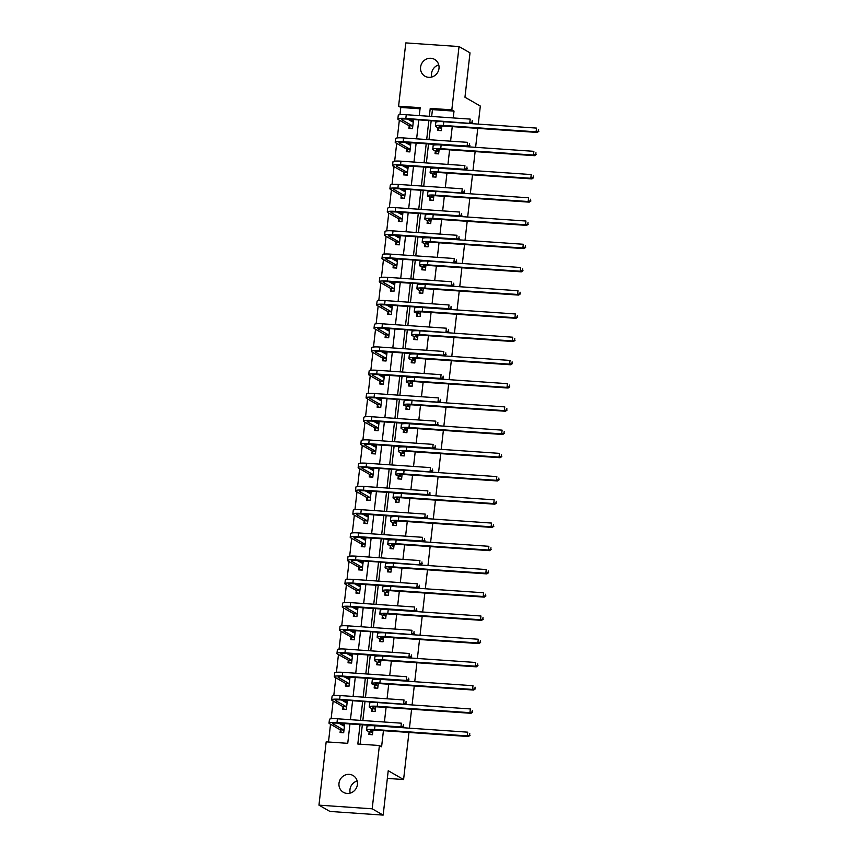 <?xml version="1.0" encoding="UTF-8"?>
<svg xmlns="http://www.w3.org/2000/svg" width="858" height="858" viewBox="0 0 858 858"><rect width="100%" height="100%" fill="white"/><g stroke="black" fill="none" stroke-linecap="round" stroke-linejoin="round"><path stroke-width="1.29" d="M431.799 77.016A9.685 9.127 119.8 0 1 431.563 73.477A9.685 9.127 119.8 0 1 438.749 64.897M438.996 68.447A9.685 9.127 119.8 0 1 424.967 76.212A9.685 9.127 119.8 0 1 420.581 67.181A9.685 9.127 119.8 0 1 434.609 59.406A9.685 9.127 119.8 0 1 438.996 68.447M350.214 793.103A9.685 9.127 119.8 0 1 349.967 789.553A9.685 9.127 119.8 0 1 357.164 780.984M357.411 784.523A9.685 9.127 119.8 0 1 343.382 792.299A9.685 9.127 119.8 0 1 338.996 783.257A9.685 9.127 119.8 0 1 353.024 775.493A9.685 9.127 119.8 0 1 357.411 784.523M408.955 732.442L403.592 779.536L388.224 770.72L383.161 815.1L329.933 811.443L318.962 805.147L326.169 741.848L347.747 743.328L349.957 723.959M420.045 108.784L400.793 107.454L399.967 114.693M399.345 120.163L397.318 137.923M396.696 143.393L394.669 161.165M394.047 166.634L392.02 184.395M391.398 189.865L389.371 207.625M388.749 213.095L386.733 230.866M386.1 236.336L384.084 254.097M383.462 259.566L381.435 277.327M380.813 282.797L378.786 300.568M378.164 306.038L376.136 323.798M375.514 329.268L373.487 347.029M372.865 352.499L370.849 370.27M370.227 375.74L368.2 393.5M367.578 398.97L365.551 416.731M364.929 422.2L362.902 439.972M362.28 445.441L360.253 463.202M359.631 468.672L357.614 486.432M356.982 491.902L354.965 509.663M354.343 515.132L352.316 532.904M351.694 538.374L349.667 556.134M349.045 561.604L347.018 579.365M346.396 584.834L344.369 602.606M343.747 608.075L341.731 625.836M341.109 631.306L339.082 649.066M338.46 654.536L336.433 672.307M335.81 677.777L333.783 695.538M333.161 701.007L331.134 718.768M330.512 724.238L328.485 742.009M400.793 107.454L398.595 106.199L405.802 42.9L459.041 46.557L451.823 109.856L430.244 108.376L429.343 116.302M459.041 46.557L470.012 52.853L464.961 97.233L480.319 106.049L478.271 124.088M477.777 128.368L475.622 147.329M475.128 151.598L472.973 170.56M472.49 174.839L470.323 193.79M469.841 198.069L467.674 217.031M467.192 221.3L465.036 240.261M464.543 244.53L462.387 263.492M461.894 267.771L459.738 286.733M459.245 291.001L457.089 309.963M456.606 314.232L454.44 333.194M453.957 337.473L451.791 356.435M451.308 360.703L449.152 379.665M448.659 383.934L446.503 402.895M446.01 407.175L443.854 426.136M443.371 430.405L441.205 449.367M440.722 453.635L438.556 472.597M438.073 476.876L435.907 495.838M435.424 500.107L433.269 519.069M432.775 523.337L430.619 542.299M430.126 546.578L427.97 565.54M427.488 569.809L425.321 588.77M424.839 593.039L422.672 612.001M422.19 616.28L420.034 635.242M419.541 639.51L417.385 658.472M416.891 662.741L414.736 681.702M414.253 685.982L412.087 704.944M411.604 709.212L409.438 728.174M387.344 778.41L403.592 779.536M340.358 730.094L340.09 732.507L343.683 732.753L344.701 723.82L341.098 723.573L341.001 724.474M343.007 706.853L342.728 709.276L346.332 709.523L347.351 700.589L343.747 700.342L343.65 701.243M345.656 683.622L345.377 686.035L348.981 686.282L349.989 677.348L346.396 677.101L346.3 678.002M348.305 660.392L348.026 662.805L351.619 663.052L352.638 654.118L349.045 653.871L348.938 654.772M350.954 637.151L350.675 639.575L354.268 639.821L355.287 630.887L351.694 630.641L351.587 631.542M353.593 613.92L353.324 616.334L356.917 616.58L357.936 607.646L354.343 607.4L354.236 608.301M356.242 590.69L355.963 593.103L359.566 593.35L360.585 584.416L356.982 584.169L356.885 585.07M358.891 567.449L358.612 569.873L362.215 570.12L363.234 561.186L359.631 560.939L359.534 561.84M361.54 544.219L361.261 546.632L364.854 546.889L365.873 537.945L362.28 537.698L362.173 538.599M364.189 520.988L363.91 523.401L367.503 523.648L368.522 514.714L364.929 514.468L364.822 515.368M366.827 497.747L366.559 500.171L370.152 500.418L371.171 491.484L367.578 491.237L367.471 492.138M369.476 474.517L369.208 476.941L372.801 477.187L373.82 468.243L370.227 467.996L370.12 468.897M372.125 451.287L371.846 453.7L375.45 453.946L376.469 445.012L372.865 444.766L372.769 445.667M374.774 428.045L374.496 430.469L378.099 430.716L379.118 421.782L375.514 421.535L375.418 422.436M377.423 404.815L377.145 407.239L380.738 407.486L381.756 398.541L378.164 398.294L378.056 399.195M380.073 381.585L379.794 383.998L383.387 384.245L384.405 375.311L380.813 375.064L380.705 375.965M382.711 358.344L382.443 360.768L386.036 361.014L387.055 352.08L383.462 351.834L383.354 352.735M385.36 335.113L385.092 337.537L388.685 337.784L389.704 328.839L386.1 328.593L386.003 329.493M388.009 311.883L387.73 314.296L391.334 314.543L392.353 305.609L388.749 305.362L388.653 306.263M390.658 288.642L390.379 291.066L393.983 291.312L394.991 282.379L391.398 282.132L391.302 283.033M393.307 265.412L393.028 267.835L396.621 268.082L397.64 259.137L394.047 258.891L393.94 259.792M395.946 242.181L395.677 244.594L399.27 244.841L400.289 235.907L396.696 235.66L396.589 236.561M398.595 218.951L398.326 221.364L401.919 221.611L402.938 212.677L399.345 212.43L399.238 213.331M401.244 195.71L400.965 198.134L404.568 198.38L405.587 189.436L401.984 189.189L401.887 190.101M403.893 172.479L403.614 174.893L407.218 175.139L408.236 166.205L404.633 165.959L404.536 166.86M406.542 149.249L406.263 151.662L409.856 151.909L410.875 142.975L407.282 142.728L407.175 143.629M409.191 126.008L408.912 128.432L412.505 128.679L413.524 119.734L409.931 119.487L409.824 120.399M360.028 724.656L357.818 744.025L379.397 745.505L381.596 746.771L383.429 730.694M384.416 722.018L386.079 707.464M387.065 698.787L388.717 684.223M389.714 675.557L391.366 660.992M392.353 652.316L394.015 637.762M395.002 629.086L396.664 614.521M397.651 605.855L399.313 591.291M400.3 582.614L401.962 568.06M402.949 559.384L404.601 544.819M405.587 536.153L407.25 521.589M408.236 512.912L409.899 498.359M410.885 489.682L412.548 475.118M413.535 466.452L415.197 451.887M416.184 443.211L417.835 428.657M418.833 419.98L420.484 405.416M421.471 396.75L423.133 382.185M424.12 373.509L425.783 358.955M426.769 350.279L428.432 335.714M429.418 327.048L431.081 312.484M432.067 303.807L433.719 289.253M434.716 280.577L436.368 266.012M437.355 257.346L439.017 242.782M440.004 234.105L441.666 219.551M442.653 210.875L444.315 196.31M445.302 187.645L446.964 173.08M447.951 164.404L449.603 149.85M450.589 141.173L452.252 126.609M453.239 117.943L454.021 111.111L432.443 109.631L431.66 116.463M431.177 120.731L429.011 139.693M428.528 143.962L426.372 162.923M425.879 167.203L423.723 186.165M423.23 190.433L421.074 209.395M420.581 213.663L418.425 232.625M417.943 236.905L415.776 255.866M415.293 260.135L413.127 279.097M412.644 283.365L410.489 302.327M409.995 306.606L407.84 325.568M407.346 329.837L405.191 348.798M404.708 353.067L402.541 372.029M402.059 376.308L399.892 395.27M399.41 399.538L397.243 418.5M396.761 422.769L394.605 441.731M394.112 446.01L391.956 464.961M391.462 469.24L389.307 488.202M388.824 492.471L386.658 511.432M386.175 515.712L384.009 534.663M383.526 538.942L381.37 557.904M380.877 562.172L378.721 581.134M378.228 585.413L376.072 604.364M375.589 608.644L373.423 627.606M372.94 631.874L370.774 650.836M370.291 655.115L368.125 674.066M367.642 678.346L365.487 697.307M364.993 701.576L362.837 720.538M362.344 724.817L360.146 744.186M369.133 732.067L368.854 734.48L372.458 734.727L372.983 730.061M371.611 725.664L369.862 725.696M371.782 708.837L371.503 711.25L375.107 711.496L375.632 706.831M374.26 702.434L372.511 702.466M374.431 685.596L374.152 688.019L377.745 688.266L378.281 683.601M376.909 679.204L375.15 679.225M377.08 662.365L376.801 664.778L380.394 665.025L380.931 660.36M379.547 655.962L377.799 655.995M379.719 639.135L379.451 641.548L383.043 641.795L383.58 637.129M382.196 632.732L380.448 632.764M382.368 615.894L382.1 618.318L385.692 618.564L386.218 613.899M384.845 609.502L383.097 609.523M385.017 592.663L384.738 595.077L388.342 595.323L388.867 590.658M387.494 586.261L385.746 586.293M387.666 569.433L387.387 571.846L390.98 572.093L391.516 567.428M390.143 563.03L388.395 563.062M390.315 546.192L390.036 548.616L393.629 548.863L394.165 544.197M392.792 539.8L391.034 539.821M392.953 522.962L392.685 525.375L396.278 525.622L396.814 520.956M395.431 516.559L393.683 516.591M395.602 499.731L395.334 502.144L398.927 502.391L399.463 497.726M398.08 493.329L396.332 493.361M398.251 476.49L397.973 478.914L401.576 479.161L402.102 474.495M400.729 470.098L398.981 470.12M400.901 453.26L400.622 455.673L404.225 455.92L404.751 451.265M403.378 446.857L401.63 446.889M403.55 430.03L403.271 432.443L406.864 432.689L407.4 428.024M406.027 423.627L404.268 423.659M406.199 406.789L405.92 409.212L409.513 409.459L410.049 404.794M408.665 400.396L406.917 400.418M408.837 383.558L408.569 385.971L412.162 386.229L412.698 381.563M411.314 377.155L409.566 377.188M411.486 360.328L411.218 362.741L414.811 362.988L415.336 358.322M413.964 353.925L412.215 353.957M414.135 337.087L413.856 339.511L417.46 339.757L417.985 335.092M416.613 330.695L414.864 330.716M416.784 313.856L416.505 316.28L420.109 316.527L420.635 311.862M419.262 307.454L417.514 307.486M419.433 290.626L419.154 293.039L422.747 293.286L423.284 288.62M421.911 284.223L420.152 284.255M422.082 267.385L421.804 269.809L425.396 270.055L425.933 265.39M424.549 260.993L422.801 261.014M424.721 244.155L424.453 246.578L428.045 246.825L428.582 242.16M427.198 237.752L425.45 237.784M427.37 220.924L427.091 223.337L430.695 223.584L431.22 218.919M429.847 214.521L428.099 214.554M430.019 197.683L429.74 200.107L433.344 200.354L433.869 195.688M432.496 191.291L430.748 191.313M432.668 174.453L432.389 176.877L435.982 177.123L436.518 172.458M435.145 168.05L433.387 168.082M435.317 151.222L435.038 153.636L438.631 153.882L439.167 149.217M437.794 144.82L436.036 144.852M437.955 127.992L437.687 130.405L441.28 130.652L441.816 125.987M440.433 121.589L438.685 121.611M383.161 815.1L372.19 808.804L318.962 805.147M454.021 111.111L451.823 109.856M379.397 745.505L372.19 808.804M428.85 120.57L426.694 139.532M426.212 143.812L424.045 162.763M423.562 167.042L421.396 186.004M420.913 190.272L418.747 209.234M418.264 213.503L416.109 232.464M415.615 236.744L413.459 255.705M412.966 259.974L410.81 278.936M410.328 283.204L408.161 302.166M407.679 306.445L405.512 325.407M405.03 329.676L402.874 348.638M402.381 352.906L400.225 371.868M399.731 376.147L397.576 395.109M397.093 399.378L394.927 418.339M394.444 422.608L392.278 441.57M391.795 445.849L389.629 464.811M389.146 469.079L386.99 488.041M386.497 492.31L384.341 511.271M383.848 515.551L381.692 534.513M381.209 538.781L379.043 557.743M378.56 562.011L376.394 580.973M375.911 585.253L373.756 604.214M373.262 608.483L371.106 627.445M370.613 631.713L368.457 650.675M367.964 654.954L365.808 673.916M365.326 678.185L363.159 697.146M362.677 701.415L360.51 720.377M419.272 115.605L420.173 107.679L398.595 106.199M350.439 719.69L352.606 700.729M353.088 696.449L355.255 677.488M355.738 673.219L357.893 654.257M358.387 649.989L360.542 631.027M361.036 626.748L363.191 607.796M363.685 603.517L365.84 584.555M366.323 580.287L368.49 561.325M368.972 557.046L371.139 538.095M371.621 533.815L373.777 514.854M374.27 510.585L376.426 491.623M376.919 487.344L379.075 468.393M379.558 464.114L381.724 445.152M382.207 440.883L384.373 421.921M384.856 417.642L387.022 398.691M387.505 394.412L389.661 375.45M390.154 371.182L392.31 352.22M392.803 347.951L394.959 328.989M395.441 324.71L397.608 305.748M398.091 301.48L400.257 282.518M400.74 278.249L402.895 259.288M403.389 255.008L405.544 236.047M406.038 231.778L408.194 212.816M408.687 208.548L410.843 189.586M411.325 185.307L413.492 166.345M413.974 162.076L416.141 143.114M416.623 138.846L418.779 119.884M432.443 109.631L430.244 108.376M343.811 725.128L341.098 723.573M346.46 701.887L343.747 700.342M349.109 678.657L346.396 677.101M351.748 655.426L349.045 653.871M354.397 632.185L351.694 630.641M357.046 608.955L354.343 607.4M359.695 585.724L356.982 584.169M362.344 562.483L359.631 560.939M364.982 539.253L362.28 537.698M367.632 516.023L364.929 514.468M370.281 492.782L367.578 491.237M372.93 469.551L370.227 467.996M375.579 446.321L372.865 444.766M378.228 423.08L375.514 421.535M380.866 399.849L378.164 398.294M383.515 376.619L380.813 375.064M386.164 353.378L383.462 351.834M388.813 330.148L386.1 328.593M391.462 306.917L388.749 305.362M394.112 283.676L391.398 282.132M396.75 260.446L394.047 258.891M399.399 237.216L396.696 235.66M402.048 213.974L399.345 212.43M404.697 190.744L401.984 189.189M407.346 167.514L404.633 165.959M409.985 144.283L407.282 142.728M412.634 121.042L409.931 119.487M370.431 734.587L372.469 734.598M372.619 732.046L370.656 730.919A7.572 1.051 6.5 0 1 370.334 730.566A7.572 1.051 6.5 0 1 375.654 730.158L468.382 736.529L467.278 735.896L374.56 729.525A11.358 1.577 -173.5 0 0 366.57 730.137A11.358 1.577 -173.5 0 0 367.063 730.673L369.015 731.799L372.726 732.314M370.163 734.437L369.015 731.799M469.605 735.102L469.776 733.611L469.605 735.102L467.278 735.896L467.707 732.174L374.978 725.804A11.358 1.577 -173.5 0 0 366.999 726.404L366.57 730.137M470.045 735.349L468.382 736.529M344.541 725.171L342.106 725.107M343.693 732.625L341.387 732.464L340.24 729.826L343.844 730.072L333.108 723.916A7.572 1.051 6.5 0 1 332.775 723.551A7.572 1.051 6.5 0 1 338.106 723.144L402.048 727.541L400.954 726.908L337.001 722.522A11.358 1.577 -173.5 0 0 329.022 723.122A11.358 1.577 -173.5 0 0 329.504 723.659L340.24 729.826M344.423 726.233L338.771 723.187M403.281 726.115L403.453 724.624L403.281 726.115L400.954 726.908L401.372 723.187L337.43 718.79A11.358 1.577 -173.5 0 0 329.44 719.401L329.022 723.122M403.721 726.361L402.048 727.541M373.08 711.357L375.118 711.368M375.257 708.815L373.305 707.689A7.572 1.051 6.5 0 1 372.983 707.324A7.572 1.051 6.5 0 1 378.303 706.928L471.021 713.298L469.927 712.666L377.209 706.295A11.358 1.577 -173.5 0 0 369.219 706.895A11.358 1.577 -173.5 0 0 369.712 707.442L371.664 708.569L375.375 709.083M372.812 711.207L371.664 708.569M472.254 711.861L472.426 710.37L472.254 711.861L469.927 712.666L470.356 708.944L377.627 702.573A11.358 1.577 -173.5 0 0 369.648 703.174L369.219 706.895M472.694 712.119L471.021 713.298M375.729 688.127L377.767 688.127M377.906 685.574L375.954 684.459A7.572 1.051 6.5 0 1 375.622 684.094A7.572 1.051 6.5 0 1 380.952 683.687L473.67 690.057L472.576 689.435L379.847 683.065A11.358 1.577 -173.5 0 0 371.868 683.665A11.358 1.577 -173.5 0 0 372.351 684.212L378.024 685.842M375.461 687.977L374.313 685.327M474.903 688.631L475.075 687.14L474.903 688.631L472.576 689.435L472.994 685.703L380.276 679.343A11.358 1.577 -173.5 0 0 372.286 679.944L371.868 683.665M475.343 688.877L473.67 690.057M347.19 701.941L344.755 701.876M346.342 709.384L344.037 709.234L342.889 706.584L346.493 706.831L335.746 700.675A7.572 1.051 6.5 0 1 335.424 700.31A7.572 1.051 6.5 0 1 340.744 699.913L404.697 704.3L339.65 699.281A11.358 1.577 -173.5 0 0 331.66 699.881A11.358 1.577 -173.5 0 0 332.153 700.428L342.889 706.584M347.072 703.002L341.409 699.956M405.931 702.874L406.091 701.383L405.931 702.874L403.603 703.678L404.021 699.956L340.079 695.559A11.358 1.577 -173.5 0 0 332.089 696.16L331.66 699.881M406.37 703.131L404.697 704.3M349.839 678.71L347.404 678.635M348.991 686.153L346.686 685.992L345.538 683.354L349.131 683.601L338.395 677.445A7.572 1.051 6.5 0 1 338.073 677.08A7.572 1.051 6.5 0 1 343.393 676.683L407.346 681.07L406.242 680.437L342.299 676.05A11.358 1.577 -173.5 0 0 334.309 676.651A11.358 1.577 -173.5 0 0 334.802 677.198L345.538 683.354M349.721 679.772L344.058 676.726M408.569 679.643L408.74 678.152L408.569 679.643L406.242 680.437L406.671 676.715L342.717 672.329A11.358 1.577 -173.5 0 0 334.738 672.929L334.309 676.651M409.009 679.89L407.346 681.07M378.367 664.886L380.416 664.896M380.555 662.344L378.603 661.218A7.572 1.051 6.5 0 1 378.271 660.864A7.572 1.051 6.5 0 1 383.601 660.456L476.319 666.827L475.225 666.194L382.496 659.823A11.358 1.577 -173.5 0 0 374.517 660.435A11.358 1.577 -173.5 0 0 375 660.971L376.962 662.097L380.673 662.612M378.11 664.736L376.962 662.097M477.552 665.4L477.713 663.91L477.552 665.4L475.225 666.194L475.643 662.473L382.925 656.102A11.358 1.577 -173.5 0 0 374.935 656.702L374.517 660.435M477.992 665.647L476.319 666.827M381.016 641.655L383.054 641.666M383.204 639.113L381.242 637.987A7.572 1.051 6.5 0 1 380.92 637.623A7.572 1.051 6.5 0 1 386.239 637.226L478.968 643.597L477.874 642.964L385.145 636.593A11.358 1.577 -173.5 0 0 377.155 637.194A11.358 1.577 -173.5 0 0 377.649 637.741L379.611 638.867L383.322 639.382M380.748 641.505L379.611 638.867M480.19 642.159L480.362 640.669L480.19 642.159L477.874 642.964L478.292 639.242L385.574 632.872A11.358 1.577 -173.5 0 0 377.584 633.472L377.155 637.194M480.63 642.417L478.968 643.597M383.665 618.425L385.703 618.425M385.853 615.872L383.891 614.757A7.572 1.051 6.5 0 1 383.569 614.392A7.572 1.051 6.5 0 1 388.889 613.985L481.617 620.355L480.512 619.733L387.795 613.363A11.358 1.577 -173.5 0 0 379.804 613.963A11.358 1.577 -173.5 0 0 380.298 614.51L385.971 616.141M383.397 618.275L382.25 615.626M482.839 618.929L483.011 617.438L482.839 618.929L480.512 619.733L480.941 616.001L388.213 609.641A11.358 1.577 -173.5 0 0 380.233 610.242L379.804 613.963M483.279 619.176L481.617 620.355M352.488 655.469L350.043 655.405M351.641 662.923L349.335 662.762L348.187 660.124L351.78 660.37L341.044 654.214A7.572 1.051 6.5 0 1 340.723 653.85A7.572 1.051 6.5 0 1 346.042 653.442L409.995 657.839L408.891 657.207L344.948 652.82A11.358 1.577 -173.5 0 0 336.958 653.421A11.358 1.577 -173.5 0 0 337.451 653.968L348.187 660.124M352.37 656.531L346.707 653.485M411.218 656.413L411.39 654.922L411.218 656.413L408.891 657.207L409.32 653.485L345.366 649.088A11.358 1.577 -173.5 0 0 337.387 649.699L336.958 653.421M411.658 656.66L409.995 657.839M355.137 632.239L352.692 632.174M354.29 639.682L351.984 639.532L350.836 636.883L354.429 637.129L343.693 630.973A7.572 1.051 6.5 0 1 343.361 630.609A7.572 1.051 6.5 0 1 348.691 630.212L412.634 634.598L347.597 629.579A11.358 1.577 -173.5 0 0 339.607 630.18A11.358 1.577 -173.5 0 0 340.1 630.727L350.836 636.883M355.008 633.301L349.356 630.255M413.867 633.172L414.039 631.681L413.867 633.172L411.54 633.976L411.969 630.255L348.016 625.857A11.358 1.577 -173.5 0 0 340.025 626.458L339.607 630.18M414.307 633.429L412.634 634.598M357.786 609.008L355.341 608.933M356.928 616.452L354.622 616.291L353.485 613.652L357.078 613.899L346.342 607.743A7.572 1.051 6.5 0 1 346.01 607.378A7.572 1.051 6.5 0 1 351.34 606.981L415.283 611.368L414.189 610.735L350.236 606.349A11.358 1.577 -173.5 0 0 342.256 606.949A11.358 1.577 -173.5 0 0 342.739 607.496L353.485 613.652M357.657 610.07L352.005 607.024M416.516 609.941L416.688 608.451L416.516 609.941L414.189 610.735L414.618 607.014L350.665 602.627A11.358 1.577 -173.5 0 0 342.674 603.228L342.256 606.949M416.956 610.188L415.283 611.368M360.424 585.767L357.99 585.703M359.577 593.221L357.271 593.06L356.124 590.422L359.727 590.669L348.991 584.513A7.572 1.051 6.5 0 1 348.659 584.148A7.572 1.051 6.5 0 1 353.989 583.74L417.932 588.138L416.838 587.505L352.885 583.118A11.358 1.577 -173.5 0 0 344.895 583.719A11.358 1.577 -173.5 0 0 345.388 584.266L356.124 590.422M360.306 586.829L354.644 583.794M419.165 586.711L419.337 585.22L419.165 586.711L416.838 587.505L417.256 583.783L353.314 579.386A11.358 1.577 -173.5 0 0 345.324 579.997L344.895 583.719M419.605 586.958L417.932 588.138M363.073 562.537L360.639 562.473M362.226 569.98L359.92 569.83L358.773 567.181L362.376 567.428L351.63 561.271A7.572 1.051 6.5 0 1 351.308 560.907A7.572 1.051 6.5 0 1 356.628 560.51L420.581 564.896L355.534 559.877A11.358 1.577 -173.5 0 0 347.544 560.478A11.358 1.577 -173.5 0 0 348.037 561.025L358.773 567.181M362.955 563.599L357.293 560.553M421.814 563.47L421.975 561.979L421.814 563.47L419.487 564.274L419.905 560.553L355.963 556.156A11.358 1.577 -173.5 0 0 347.973 556.756L347.544 560.478M422.243 563.727L420.581 564.896M365.723 539.307L363.288 539.242M364.875 546.75L362.569 546.589L361.422 543.951L365.015 544.197L354.279 538.041A7.572 1.051 6.5 0 1 353.957 537.676A7.572 1.051 6.5 0 1 359.277 537.28L423.23 541.666L422.125 541.033L358.183 536.647A11.358 1.577 -173.5 0 0 350.193 537.247A11.358 1.577 -173.5 0 0 350.686 537.794L361.422 543.951M365.605 540.368L359.942 537.322M424.453 540.24L424.624 538.749L424.453 540.24L422.125 541.033L422.554 537.312L358.601 532.925A11.358 1.577 -173.5 0 0 350.622 533.526L350.193 537.247M424.892 540.486L423.23 541.666M368.372 516.066L365.926 516.001M367.524 523.519L365.218 523.359L364.071 520.72L367.664 520.967L356.928 514.811A7.572 1.051 6.5 0 1 356.606 514.446A7.572 1.051 6.5 0 1 361.926 514.039L425.879 518.436L424.774 517.803L360.832 513.416A11.358 1.577 -173.5 0 0 352.842 514.017A11.358 1.577 -173.5 0 0 353.335 514.564L364.071 520.72M368.254 517.127L362.591 514.092M427.102 517.009L427.273 515.519L427.102 517.009L424.774 517.803L425.203 514.081L361.25 509.684A11.358 1.577 -173.5 0 0 353.26 510.296L352.842 514.017M427.541 517.256L425.879 518.436M371.021 492.835L368.575 492.771M370.173 500.278L367.857 500.128L366.72 497.479L370.313 497.726L359.577 491.57A7.572 1.051 6.5 0 1 359.245 491.205A7.572 1.051 6.5 0 1 364.575 490.808L428.517 495.205L427.423 494.573L363.47 490.175A11.358 1.577 -173.5 0 0 355.491 490.787A11.358 1.577 -173.5 0 0 355.973 491.323L366.72 497.479M370.892 493.897L365.24 490.851M429.751 493.768L429.922 492.278L429.751 493.768L427.423 494.573L427.852 490.851L363.899 486.454A11.358 1.577 -173.5 0 0 355.909 487.054L355.491 490.787M430.19 494.026L428.517 495.205M373.659 469.605L371.224 469.541M372.812 477.048L370.506 476.887L369.358 474.249L372.962 474.495L362.226 468.339A7.572 1.051 6.5 0 1 361.894 467.975A7.572 1.051 6.5 0 1 367.224 467.578L431.166 471.964L366.119 466.945A11.358 1.577 -173.5 0 0 358.14 467.546A11.358 1.577 -173.5 0 0 358.623 468.093L369.358 474.249M373.541 470.667L367.889 467.621M432.4 470.538L432.571 469.047L432.4 470.538L430.072 471.342L430.491 467.61L366.548 463.223A11.358 1.577 -173.5 0 0 358.558 463.824L358.14 467.546M432.84 470.785L431.166 471.964M376.308 446.364L373.874 446.299M375.461 453.818L373.155 453.657L372.007 451.018L375.611 451.265L364.864 445.109A7.572 1.051 6.5 0 1 364.543 444.744A7.572 1.051 6.5 0 1 369.862 444.337L433.816 448.734L432.722 448.101L368.768 443.715A11.358 1.577 -173.5 0 0 360.778 444.315A11.358 1.577 -173.5 0 0 361.272 444.862L372.007 451.018M376.19 447.426L370.527 444.39M435.049 447.308L435.21 445.817L435.049 447.308L432.722 448.101L433.14 444.38L369.197 439.982A11.358 1.577 -173.5 0 0 361.207 440.594L360.778 444.315M435.489 447.554L433.816 448.734M378.957 423.133L376.523 423.069M378.11 430.577L375.804 430.426L374.656 427.777L378.249 428.035L367.514 421.868A7.572 1.051 6.5 0 1 367.192 421.503A7.572 1.051 6.5 0 1 372.511 421.106L436.465 425.504L435.371 424.871L371.417 420.474A11.358 1.577 -173.5 0 0 363.427 421.085A11.358 1.577 -173.5 0 0 363.921 421.621L374.656 427.777M378.839 424.195L373.176 421.149M437.687 424.066L437.859 422.576L437.687 424.066L435.371 424.871L435.789 421.149L371.836 416.752A11.358 1.577 -173.5 0 0 363.856 417.353L363.427 421.085M438.127 424.324L436.465 425.504M381.606 399.903L379.172 399.839M380.759 407.346L378.453 407.185L377.305 404.547L380.898 404.794L370.163 398.638A7.572 1.051 6.5 0 1 369.841 398.273A7.572 1.051 6.5 0 1 375.161 397.876L439.114 402.263L374.067 397.243A11.358 1.577 -173.5 0 0 366.076 397.844A11.358 1.577 -173.5 0 0 366.57 398.391L377.305 404.547M381.488 400.965L375.825 397.919M440.336 400.836L440.508 399.345L440.336 400.836L438.009 401.641L438.438 397.908L374.485 393.522A11.358 1.577 -173.5 0 0 366.505 394.122L366.076 397.844M440.776 401.083L439.114 402.263M384.255 376.662L381.81 376.598M383.408 384.116L381.102 383.955L379.955 381.317L383.547 381.563L372.812 375.407A7.572 1.051 6.5 0 1 372.479 375.043A7.572 1.051 6.5 0 1 377.81 374.635L441.763 379.032L440.658 378.399L376.716 374.013A11.358 1.577 -173.5 0 0 368.726 374.614A11.358 1.577 -173.5 0 0 369.219 375.161L379.955 381.317M384.127 377.724L378.475 374.689M442.985 377.606L443.157 376.115L442.985 377.606L440.658 378.399L441.087 374.678L377.134 370.281A11.358 1.577 -173.5 0 0 369.144 370.892L368.726 374.614M443.425 377.852L441.763 379.032M386.904 353.432L384.459 353.367M386.046 360.875L383.74 360.725L382.604 358.076L386.197 358.333L375.461 352.166A7.572 1.051 6.5 0 1 375.128 351.812A7.572 1.051 6.5 0 1 380.459 351.405L444.401 355.802L443.307 355.169L379.354 350.772A11.358 1.577 -173.5 0 0 371.375 351.383A11.358 1.577 -173.5 0 0 371.857 351.919L382.604 358.076M386.776 354.493L381.124 351.448M445.634 354.365L445.806 352.874L445.634 354.365L443.307 355.169L443.736 351.448L379.783 347.05A11.358 1.577 -173.5 0 0 371.793 347.651L371.375 351.383M446.074 354.622L444.401 355.802M389.543 330.201L387.108 330.137M388.695 337.644L386.39 337.484L385.242 334.845L388.846 335.092L378.11 328.936A7.572 1.051 6.5 0 1 377.777 328.571A7.572 1.051 6.5 0 1 383.108 328.174L447.05 332.561L382.003 327.541A11.358 1.577 -173.5 0 0 374.024 328.142A11.358 1.577 -173.5 0 0 374.506 328.689L385.242 334.845M389.425 331.263L383.762 328.217M448.284 331.134L448.455 329.644L448.284 331.134L445.956 331.939L446.375 328.206L382.432 323.82A11.358 1.577 -173.5 0 0 374.442 324.421L374.024 328.142M448.723 331.381L447.05 332.561M392.192 306.971L389.757 306.896M391.345 314.414L389.039 314.253L387.891 311.615L391.495 311.862L380.748 305.705A7.572 1.051 6.5 0 1 380.426 305.341A7.572 1.051 6.5 0 1 385.746 304.933L449.699 309.33L448.605 308.698L384.652 304.311A11.358 1.577 -173.5 0 0 376.662 304.912A11.358 1.577 -173.5 0 0 377.155 305.459L387.891 311.615M392.074 308.022L386.411 304.987M450.933 307.904L451.094 306.413L450.933 307.904L448.605 308.698L449.024 304.976L385.081 300.579A11.358 1.577 -173.5 0 0 377.091 301.19L376.662 304.912M451.372 308.151L449.699 309.33M394.841 283.73L392.406 283.666M393.994 291.184L391.688 291.023L390.54 288.385L394.133 288.631L383.397 282.464A7.572 1.051 6.5 0 1 383.076 282.11A7.572 1.051 6.5 0 1 388.395 281.703L452.348 286.1L451.244 285.467L387.301 281.07A11.358 1.577 -173.5 0 0 379.311 281.681A11.358 1.577 -173.5 0 0 379.804 282.218L390.54 288.385M394.723 284.792L389.06 281.746M453.571 284.663L453.743 283.172L453.571 284.663L451.244 285.467L451.673 281.746L387.719 277.349A11.358 1.577 -173.5 0 0 379.74 277.949L379.311 281.681M454.011 284.92L452.348 286.1M397.49 260.5L395.045 260.435M396.643 267.943L394.337 267.782L393.189 265.143L396.782 265.39L386.046 259.234A7.572 1.051 6.5 0 1 385.725 258.869A7.572 1.051 6.5 0 1 391.044 258.473L454.997 262.859L389.95 257.84A11.358 1.577 -173.5 0 0 381.96 258.44A11.358 1.577 -173.5 0 0 382.454 258.987L393.189 265.143M397.372 261.561L391.709 258.515M456.22 261.433L456.392 259.942L456.22 261.433L453.893 262.237L454.322 258.505L390.369 254.118A11.358 1.577 -173.5 0 0 382.389 254.719L381.96 258.44M456.66 261.679L454.997 262.859M400.139 237.269L397.694 237.194M399.292 244.712L396.986 244.551L395.838 241.913L399.431 242.16L388.695 236.004A7.572 1.051 6.5 0 1 388.363 235.639A7.572 1.051 6.5 0 1 393.693 235.231L457.636 239.629L456.542 238.996L392.599 234.609A11.358 1.577 -173.5 0 0 384.609 235.21A11.358 1.577 -173.5 0 0 385.092 235.757L395.838 241.913M400.01 238.32L394.358 235.285M458.869 238.202L459.041 236.711L458.869 238.202L456.542 238.996L456.971 235.274L393.018 230.888A11.358 1.577 -173.5 0 0 385.027 231.488L384.609 235.21M459.309 238.449L457.636 239.629M386.315 595.184L388.352 595.195M388.502 592.642L386.54 591.516A7.572 1.051 6.5 0 1 386.218 591.162A7.572 1.051 6.5 0 1 391.538 590.754L484.266 597.125L483.161 596.492L390.444 590.122A11.358 1.577 -173.5 0 0 382.454 590.733A11.358 1.577 -173.5 0 0 382.947 591.269L384.899 592.395L388.61 592.91M386.046 595.034L384.899 592.395M485.489 595.699L485.66 594.208L485.489 595.699L483.161 596.492L483.59 592.771L390.862 586.4A11.358 1.577 -173.5 0 0 382.882 587.011L382.454 590.733M485.928 595.945L484.266 597.125M388.964 571.954L391.001 571.964M391.141 569.412L389.189 568.286A7.572 1.051 6.5 0 1 388.856 567.921A7.572 1.051 6.5 0 1 394.187 567.524L486.904 573.895L485.81 573.262L393.093 566.891A11.358 1.577 -173.5 0 0 385.103 567.492A11.358 1.577 -173.5 0 0 385.596 568.039L387.548 569.165L391.259 569.68M388.695 571.803L387.548 569.165M488.138 572.458L488.309 570.978L488.138 572.458L485.81 573.262L486.239 569.54L393.511 563.17A11.358 1.577 -173.5 0 0 385.521 563.77L385.103 567.492M488.577 572.715L486.904 573.895M391.602 548.723L393.65 548.723M393.79 546.171L391.838 545.055A7.572 1.051 6.5 0 1 391.505 544.691A7.572 1.051 6.5 0 1 396.836 544.283L489.553 550.654L488.459 550.032L395.731 543.661A11.358 1.577 -173.5 0 0 387.752 544.262A11.358 1.577 -173.5 0 0 388.234 544.809L393.908 546.439M391.345 548.573L390.197 545.924M490.787 549.227L490.958 547.736L490.787 549.227L488.459 550.032L488.878 546.299L396.16 539.939A11.358 1.577 -173.5 0 0 388.17 540.54L387.752 544.262M491.226 549.485L489.553 550.654M394.251 525.482L396.299 525.493M396.439 522.94L394.487 521.814A7.572 1.051 6.5 0 1 394.154 521.46A7.572 1.051 6.5 0 1 399.485 521.053L492.202 527.423L491.108 526.791L398.38 520.42A11.358 1.577 -173.5 0 0 390.401 521.031A11.358 1.577 -173.5 0 0 390.883 521.567L392.846 522.694L396.557 523.208M393.994 525.332L392.846 522.694M493.436 525.997L493.597 524.506L493.436 525.997L491.108 526.791L491.527 523.069L398.809 516.698A11.358 1.577 -173.5 0 0 390.819 517.31L390.401 521.031M493.876 526.244L492.202 527.423M396.9 502.252L398.938 502.262M399.088 499.71L397.125 498.584A7.572 1.051 6.5 0 1 396.804 498.219A7.572 1.051 6.5 0 1 402.123 497.822L494.851 504.193L493.747 503.56L401.029 497.19A11.358 1.577 -173.5 0 0 393.039 497.79A11.358 1.577 -173.5 0 0 393.532 498.337L395.484 499.463L399.206 499.978M396.632 502.102L395.484 499.463M496.074 502.756L496.246 501.276L496.074 502.756L493.747 503.56L494.176 499.839L401.458 493.468A11.358 1.577 -173.5 0 0 393.468 494.069L393.039 497.79M496.514 503.013L494.851 504.193M399.549 479.021L401.587 479.021M401.737 476.469L399.774 475.353A7.572 1.051 6.5 0 1 399.453 474.989A7.572 1.051 6.5 0 1 404.772 474.581L497.501 480.952L496.396 480.33L403.678 473.959A11.358 1.577 -173.5 0 0 395.688 474.56A11.358 1.577 -173.5 0 0 396.181 475.107L401.844 476.737M399.281 478.871L398.133 476.222M498.723 479.525L498.895 478.035L498.723 479.525L496.396 480.33L496.825 476.598L404.097 470.238A11.358 1.577 -173.5 0 0 396.117 470.838L395.688 474.56M499.163 479.783L497.501 480.952M402.198 455.791L404.236 455.791M404.375 453.239L402.423 452.112A7.572 1.051 6.5 0 1 402.102 451.758A7.572 1.051 6.5 0 1 407.421 451.351L500.139 457.722L499.045 457.089L406.327 450.718A11.358 1.577 -173.5 0 0 398.337 451.329A11.358 1.577 -173.5 0 0 398.831 451.866L400.783 452.992L404.493 453.507M401.93 455.63L400.783 452.992M501.372 456.295L501.544 454.804L501.372 456.295L499.045 457.089L499.474 453.367L406.746 446.997A11.358 1.577 -173.5 0 0 398.766 447.608L398.337 451.329M501.812 456.542L500.139 457.722M404.847 432.55L406.885 432.561M407.024 430.008L405.073 428.882A7.572 1.051 6.5 0 1 404.74 428.517A7.572 1.051 6.5 0 1 410.07 428.121L502.788 434.491L501.694 433.858L408.976 427.488A11.358 1.577 -173.5 0 0 400.986 428.088A11.358 1.577 -173.5 0 0 401.469 428.635L403.432 429.761L407.142 430.276M404.579 432.4L403.432 429.761M504.021 433.054L504.193 431.574L504.021 433.054L501.694 433.858L502.112 430.137L409.395 423.766A11.358 1.577 -173.5 0 0 401.405 424.367L400.986 428.088M504.461 433.311L502.788 434.491M407.486 409.32L409.534 409.32M409.674 406.767L407.722 405.652A7.572 1.051 6.5 0 1 407.389 405.287A7.572 1.051 6.5 0 1 412.719 404.89L505.437 411.25L504.343 410.628L411.615 404.257A11.358 1.577 -173.5 0 0 403.635 404.858A11.358 1.577 -173.5 0 0 404.118 405.405L409.792 407.035M407.228 409.169L406.081 406.52M506.67 409.824L506.842 408.333L506.67 409.824L504.343 410.628L504.761 406.896L412.044 400.536A11.358 1.577 -173.5 0 0 404.054 401.136L403.635 404.858M507.11 410.081L505.437 411.25M410.135 386.089L412.172 386.089M412.323 383.537L410.36 382.421A7.572 1.051 6.5 0 1 410.038 382.057A7.572 1.051 6.5 0 1 415.369 381.649L508.086 388.02L506.992 387.387L414.264 381.016A11.358 1.577 -173.5 0 0 406.274 381.628A11.358 1.577 -173.5 0 0 406.767 382.164L408.73 383.29L412.441 383.805M409.867 385.928L408.73 383.29M509.32 386.593L509.48 385.103L509.32 386.593L506.992 387.387L507.41 383.665L414.693 377.295A11.358 1.577 -173.5 0 0 406.703 377.906L406.274 381.628M509.749 386.84L508.086 388.02M412.784 362.848L414.822 362.859M414.972 360.306L413.009 359.18A7.572 1.051 6.5 0 1 412.687 358.816A7.572 1.051 6.5 0 1 418.007 358.419L510.735 364.789L509.631 364.157L416.913 357.786A11.358 1.577 -173.5 0 0 408.923 358.387A11.358 1.577 -173.5 0 0 409.416 358.934L411.368 360.06L415.09 360.575M412.516 362.698L411.368 360.06M511.958 363.352L512.129 361.872L511.958 363.352L509.631 364.157L510.06 360.435L417.342 354.064A11.358 1.577 -173.5 0 0 409.352 354.665L408.923 358.387M512.398 363.61L510.735 364.789M415.433 339.618L417.471 339.618M417.621 337.065L415.658 335.95A7.572 1.051 6.5 0 1 415.336 335.585A7.572 1.051 6.5 0 1 420.656 335.188L513.384 341.548L512.28 340.926L419.562 334.556A11.358 1.577 -173.5 0 0 411.572 335.156A11.358 1.577 -173.5 0 0 412.065 335.703L417.728 337.333M415.165 339.468L414.017 336.819M514.607 340.122L514.779 338.631L514.607 340.122L512.28 340.926L512.709 337.205L419.98 330.834A11.358 1.577 -173.5 0 0 412.001 331.435L411.572 335.156M515.047 340.379L513.384 341.548M418.082 316.387L420.12 316.387M420.259 313.835L418.307 312.72A7.572 1.051 6.5 0 1 417.975 312.355A7.572 1.051 6.5 0 1 423.305 311.947L516.023 318.318L514.929 317.685L422.211 311.325A11.358 1.577 -173.5 0 0 414.221 311.926A11.358 1.577 -173.5 0 0 414.714 312.473L420.377 314.103M417.814 316.227L416.666 313.588M517.256 316.892L517.428 315.401L517.256 316.892L514.929 317.685L515.358 313.964L422.629 307.593A11.358 1.577 -173.5 0 0 414.639 308.204L414.221 311.926M517.696 317.138L516.023 318.318M420.731 293.146L422.769 293.157M422.908 290.605L420.956 289.478A7.572 1.051 6.5 0 1 420.624 289.114A7.572 1.051 6.5 0 1 425.954 288.717L518.672 295.088L517.578 294.455L424.849 288.084A11.358 1.577 -173.5 0 0 416.87 288.685A11.358 1.577 -173.5 0 0 417.353 289.232L419.315 290.358L423.026 290.873M420.463 292.996L419.315 290.358M519.905 293.651L520.077 292.17L519.905 293.651L517.578 294.455L517.996 290.733L425.278 284.363A11.358 1.577 -173.5 0 0 417.288 284.963L416.87 288.685M520.345 293.908L518.672 295.088M423.369 269.916L425.418 269.916M425.557 267.374L423.605 266.248A7.572 1.051 6.5 0 1 423.273 265.883A7.572 1.051 6.5 0 1 428.603 265.487L521.321 271.847L520.227 271.225L427.499 264.854A11.358 1.577 -173.5 0 0 419.519 265.454A11.358 1.577 -173.5 0 0 420.002 266.001L425.675 267.632M423.112 269.766L421.964 267.117M522.554 270.42L522.715 268.929L522.554 270.42L520.227 271.225L520.645 267.503L427.928 261.132A11.358 1.577 -173.5 0 0 419.937 261.733L419.519 265.454M522.994 270.678L521.321 271.847M426.018 246.686L428.056 246.686M428.206 244.133L426.244 243.018A7.572 1.051 6.5 0 1 425.922 242.653A7.572 1.051 6.5 0 1 431.242 242.246L523.97 248.616L522.876 247.983L430.148 241.624A11.358 1.577 -173.5 0 0 422.157 242.224A11.358 1.577 -173.5 0 0 422.651 242.771L428.324 244.401M425.75 246.525L424.603 243.887M525.193 247.19L525.364 245.699L525.193 247.19L522.876 247.983L523.294 244.262L430.577 237.891A11.358 1.577 -173.5 0 0 422.586 238.503L422.157 242.224M525.632 247.436L523.97 248.616M428.668 223.445L430.705 223.455M430.855 220.903L428.893 219.777A7.572 1.051 6.5 0 1 428.571 219.412A7.572 1.051 6.5 0 1 433.891 219.015L526.619 225.386L525.514 224.753L432.797 218.382A11.358 1.577 -173.5 0 0 424.807 218.983A11.358 1.577 -173.5 0 0 425.3 219.53L427.252 220.656L430.973 221.171M428.399 223.294L427.252 220.656M527.842 223.949L528.013 222.469L527.842 223.949L525.514 224.753L525.943 221.032L433.215 214.661A11.358 1.577 -173.5 0 0 425.236 215.261L424.807 218.983M528.281 224.206L526.619 225.386M431.317 200.214L433.354 200.214M433.494 197.672L431.542 196.546A7.572 1.051 6.5 0 1 431.22 196.182A7.572 1.051 6.5 0 1 436.54 195.785L529.257 202.145L528.163 201.523L435.446 195.152A11.358 1.577 -173.5 0 0 427.456 195.753A11.358 1.577 -173.5 0 0 427.949 196.3L433.612 197.941M431.048 200.064L429.901 197.415M530.491 200.718L530.662 199.228L530.491 200.718L528.163 201.523L528.592 197.801L435.864 191.431A11.358 1.577 -173.5 0 0 427.885 192.031L427.456 195.753M530.93 200.976L529.257 202.145M433.966 176.984L436.003 176.984M436.143 174.431L434.191 173.316A7.572 1.051 6.5 0 1 433.858 172.951A7.572 1.051 6.5 0 1 439.189 172.544L531.906 178.914L530.812 178.282L438.095 171.922A11.358 1.577 -173.5 0 0 430.105 172.522A11.358 1.577 -173.5 0 0 430.598 173.069L436.261 174.7M433.698 176.823L432.55 174.185M533.14 177.488L533.311 175.997L533.14 177.488L530.812 178.282L531.241 174.56L438.513 168.189A11.358 1.577 -173.5 0 0 430.523 168.801L430.105 172.522M533.579 177.735L531.906 178.914M436.604 153.743L438.653 153.754M438.792 151.201L436.84 150.075A7.572 1.051 6.5 0 1 436.507 149.71A7.572 1.051 6.5 0 1 441.838 149.313L534.555 155.684L533.462 155.051L440.733 148.681A11.358 1.577 -173.5 0 0 432.754 149.292A11.358 1.577 -173.5 0 0 433.236 149.828L435.199 150.954L438.91 151.469M436.347 153.593L435.199 150.954M535.789 154.258L535.96 152.767L535.789 154.258L533.462 155.051L533.88 151.33L441.162 144.959A11.358 1.577 -173.5 0 0 433.172 145.56L432.754 149.292M536.229 154.504L534.555 155.684M402.788 214.028L400.343 213.964M401.93 221.482L399.624 221.321L398.477 218.683L402.08 218.929L391.345 212.763A7.572 1.051 6.5 0 1 391.012 212.409A7.572 1.051 6.5 0 1 396.342 212.001L460.285 216.398L459.191 215.766L395.238 211.368A11.358 1.577 -173.5 0 0 387.258 211.98A11.358 1.577 -173.5 0 0 387.741 212.516L398.477 218.683M402.659 215.09L397.007 212.044M461.518 214.961L461.69 213.47L461.518 214.961L459.191 215.766L459.609 212.044L395.667 207.647A11.358 1.577 -173.5 0 0 387.677 208.247L387.258 211.98M461.958 215.219L460.285 216.398M405.426 190.798L402.992 190.733M404.579 198.241L402.273 198.08L401.126 195.442L404.729 195.688L393.983 189.532A7.572 1.051 6.5 0 1 393.661 189.168A7.572 1.051 6.5 0 1 398.981 188.771L462.934 193.157L397.887 188.138A11.358 1.577 -173.5 0 0 389.897 188.739A11.358 1.577 -173.5 0 0 390.39 189.286L401.126 195.442M405.308 191.86L399.646 188.814M464.167 191.731L464.339 190.24L464.167 191.731L461.84 192.535L462.258 188.803L398.316 184.416A11.358 1.577 -173.5 0 0 390.326 185.017L389.897 188.739M464.607 191.988L462.934 193.157M408.076 167.567L405.641 167.492M407.228 175.011L404.922 174.85L403.775 172.211L407.368 172.458L396.632 166.302A7.572 1.051 6.5 0 1 396.31 165.937A7.572 1.051 6.5 0 1 401.63 165.53L465.583 169.927L464.489 169.294L400.536 164.908A11.358 1.577 -173.5 0 0 392.546 165.508A11.358 1.577 -173.5 0 0 393.039 166.055L403.775 172.211M407.958 168.629L402.295 165.583M466.816 168.5L466.977 167.01L466.816 168.5L464.489 169.294L464.907 165.573L400.965 161.186A11.358 1.577 -173.5 0 0 392.975 161.787L392.546 165.508M467.245 168.747L465.583 169.927M410.725 144.326L408.29 144.262M409.877 151.78L407.571 151.619L406.424 148.981L410.017 149.228L399.281 143.061A7.572 1.051 6.5 0 1 398.959 142.707A7.572 1.051 6.5 0 1 404.279 142.299L468.232 146.697L467.127 146.064L403.185 141.667A11.358 1.577 -173.5 0 0 395.195 142.278A11.358 1.577 -173.5 0 0 395.688 142.814L406.424 148.981M410.607 145.388L404.944 142.342M469.455 145.259L469.626 143.779L469.455 145.259L467.127 146.064L467.556 142.342L403.603 137.945A11.358 1.577 -173.5 0 0 395.624 138.546L395.195 142.278M469.894 145.517L468.232 146.697M439.253 130.513L441.302 130.523M441.441 127.971L439.489 126.845A7.572 1.051 6.5 0 1 439.157 126.48A7.572 1.051 6.5 0 1 444.487 126.083L537.205 132.443L536.111 131.821L443.382 125.45A11.358 1.577 -173.5 0 0 435.392 126.051A11.358 1.577 -173.5 0 0 435.885 126.598L437.848 127.724L441.559 128.239M438.985 130.362L437.848 127.724M538.438 131.017L538.599 129.526L538.438 131.017L536.111 131.821L536.529 128.099L443.811 121.729A11.358 1.577 -173.5 0 0 435.821 122.329L435.392 126.051M538.878 131.274L537.205 132.443M413.374 121.096L410.928 121.032M412.526 128.539L410.221 128.378L409.073 125.74L412.666 125.987L401.93 119.83A7.572 1.051 6.5 0 1 401.598 119.466A7.572 1.051 6.5 0 1 406.928 119.069L470.881 123.455L405.834 118.436A11.358 1.577 -173.5 0 0 397.844 119.037A11.358 1.577 -173.5 0 0 398.337 119.584L409.073 125.74M413.256 122.158L407.593 119.112M472.104 122.029L472.275 120.538L472.104 122.029L469.776 122.833L470.205 119.101L406.252 114.715A11.358 1.577 -173.5 0 0 398.262 115.315L397.844 119.037M472.544 122.286L470.881 123.455M370.656 730.919L370.731 730.276M374.56 729.525L374.978 725.804M333.108 723.916L333.172 723.273M337.001 722.522L337.43 718.79M373.305 707.689L373.38 707.046M377.209 706.295L377.627 702.573M375.954 684.459L376.029 683.815M379.847 683.065L380.276 679.343M335.746 700.675L335.821 700.031M339.65 699.281L340.079 695.559M338.395 677.445L338.47 676.801M342.299 676.05L342.717 672.329M378.603 661.218L378.668 660.574M382.496 659.823L382.925 656.102M381.242 637.987L381.317 637.344M385.145 636.593L385.574 632.872M383.891 614.757L383.966 614.114M387.795 613.363L388.213 609.641M341.044 654.214L341.119 653.571M344.948 652.82L345.366 649.088M343.693 630.973L343.768 630.33M347.597 629.579L348.016 625.857M346.342 607.743L346.418 607.099M350.236 606.349L350.665 602.627M348.991 584.513L349.056 583.869M352.885 583.118L353.314 579.386M351.63 561.271L351.705 560.628M355.534 559.877L355.963 556.156M354.279 538.041L354.354 537.398M358.183 536.647L358.601 532.925M356.928 514.811L357.003 514.167M360.832 513.416L361.25 509.684M359.577 491.57L359.652 490.926M363.47 490.175L363.899 486.454M362.226 468.339L362.291 467.696M366.119 466.945L366.548 463.223M364.864 445.109L364.94 444.465M368.768 443.715L369.197 439.982M367.514 421.868L367.589 421.224M371.417 420.474L371.836 416.752M370.163 398.638L370.238 397.994M374.067 397.243L374.485 393.522M372.812 375.407L372.887 374.764M376.716 374.013L377.134 370.281M375.461 352.166L375.536 351.523M379.354 350.772L379.783 347.05M378.11 328.936L378.174 328.292M382.003 327.541L382.432 323.82M380.748 305.705L380.823 305.062M384.652 304.311L385.081 300.579M383.397 282.464L383.472 281.821M387.301 281.07L387.719 277.349M386.046 259.234L386.121 258.59M389.95 257.84L390.369 254.118M388.695 236.004L388.771 235.36M392.599 234.609L393.018 230.888M386.54 591.516L386.615 590.883M390.444 590.122L390.862 586.4M389.189 568.286L389.264 567.642M393.093 566.891L393.511 563.17M391.838 545.055L391.913 544.412M395.731 543.661L396.16 539.939M394.487 521.814L394.551 521.181M398.38 520.42L398.809 516.698M397.125 498.584L397.2 497.94M401.029 497.19L401.458 493.468M399.774 475.353L399.849 474.71M403.678 473.959L404.097 470.238M402.423 452.112L402.499 451.48M406.327 450.718L406.746 446.997M405.073 428.882L405.148 428.239M408.976 427.488L409.395 423.766M407.722 405.652L407.786 405.008M411.615 404.257L412.044 400.536M410.36 382.421L410.435 381.778M414.264 381.016L414.693 377.295M413.009 359.18L413.084 358.537M416.913 357.786L417.342 354.064M415.658 335.95L415.733 335.306M419.562 334.556L419.98 330.834M418.307 312.72L418.382 312.076M422.211 311.325L422.629 307.593M420.956 289.478L421.031 288.835M424.849 288.084L425.278 284.363M423.605 266.248L423.67 265.605M427.499 264.854L427.928 261.132M426.244 243.018L426.319 242.374M430.148 241.624L430.577 237.891M428.893 219.777L428.968 219.133M432.797 218.382L433.215 214.661M431.542 196.546L431.617 195.903M435.446 195.152L435.864 191.431M434.191 173.316L434.266 172.673M438.095 171.922L438.513 168.189M436.84 150.075L436.915 149.431M440.733 148.681L441.162 144.959M391.345 212.763L391.409 212.119M395.238 211.368L395.667 207.647M393.983 189.532L394.058 188.889M397.887 188.138L398.316 184.416M396.632 166.302L396.707 165.658M400.536 164.908L400.965 161.186M399.281 143.061L399.356 142.417M403.185 141.667L403.603 137.945M439.489 126.845L439.553 126.201M443.382 125.45L443.811 121.729M401.93 119.83L402.005 119.187M405.834 118.436L406.252 114.715"/></g></svg>
